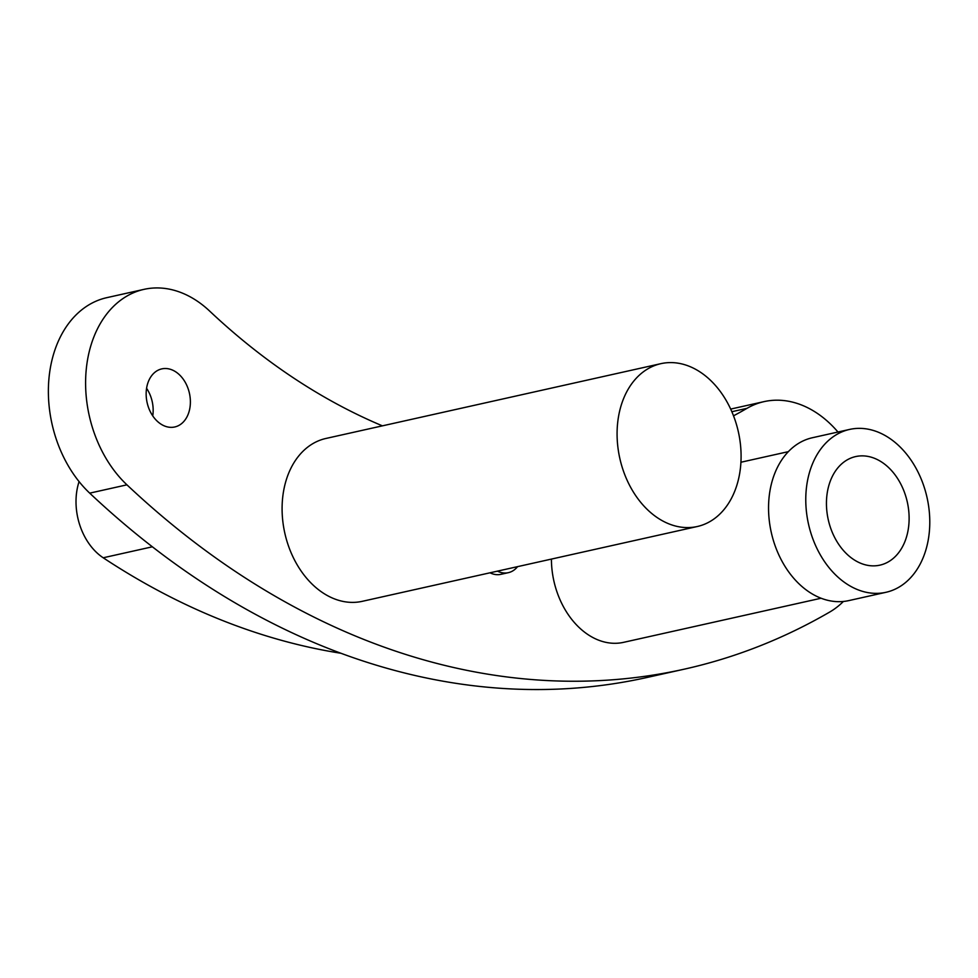 <?xml version="1.0" encoding="UTF-8"?>
<svg xmlns="http://www.w3.org/2000/svg" width="978" height="978" viewBox="0 0 978 978"><rect width="100%" height="100%" fill="white"/><g stroke="black" fill="none" stroke-linecap="round" stroke-linejoin="round"><path stroke-width="1.47" d="M867.779 565.357A55.624 40.489 77.4 0 0 879.907 565.15A55.624 40.489 77.4 0 0 907.303 502.032A55.624 40.489 77.4 0 0 855.652 456.579A55.624 40.489 77.4 0 0 826.899 511.543A55.624 40.489 77.4 0 0 867.779 565.357M867.779 429.122A83.436 60.746 -102.6 0 1 929.1 509.844A83.436 60.746 -102.6 0 1 885.958 592.301A83.436 60.746 -102.6 0 1 808.5 524.098A83.436 60.746 -102.6 0 1 849.589 429.428A83.436 60.746 -102.6 0 1 867.779 429.122M885.958 592.301L848.745 600.614A83.436 60.746 -102.6 0 1 771.275 532.411A83.436 60.746 -102.6 0 1 812.376 437.741L849.589 429.428M551.421 559.086A75.098 54.67 77.4 0 0 607.228 642.607A75.098 54.67 77.4 0 0 623.597 642.338L821.08 598.23M679.087 363.351A83.436 60.746 -102.6 0 1 740.407 444.073A83.436 60.746 -102.6 0 1 697.277 526.519A83.436 60.746 -102.6 0 1 619.808 458.327A83.436 60.746 -102.6 0 1 660.908 363.657A83.436 60.746 -102.6 0 1 679.087 363.351M697.277 526.519L362.288 601.323A83.436 60.746 -102.6 0 1 284.818 533.132A83.436 60.746 -102.6 0 1 325.918 438.462L660.908 363.657M79.084 481.592A55.624 40.489 77.4 0 0 103.203 557.778A890.017 647.901 77.4 0 0 340.87 653.255M152.739 415.87A29.756 21.663 77.4 0 0 146.578 388.303M382.398 425.846A723.145 526.421 77.4 0 1 209.61 311.041A111.247 80.991 77.4 0 0 144.023 289.354L106.798 297.667A111.247 80.991 77.4 0 0 48.9 379.085A111.247 80.991 77.4 0 0 89.707 493.144A945.64 688.402 77.4 0 0 647.191 677.436L684.417 669.135A945.64 688.402 77.4 0 0 829.686 612.057A111.247 80.991 77.4 0 0 843.403 601.458M517.558 566.653A27.812 20.245 -102.6 0 1 508.352 572.668L500.907 574.331A27.812 20.245 -102.6 0 1 490.015 572.802M168.265 427.08A29.756 21.663 77.4 0 0 174.756 426.97A29.756 21.663 77.4 0 0 189.414 393.205A29.756 21.663 77.4 0 0 161.786 368.889A29.756 21.663 77.4 0 0 146.394 398.291A29.756 21.663 77.4 0 0 168.265 427.08M733.537 415.809A723.145 526.421 77.4 0 0 747.009 408.327A111.247 80.991 77.4 0 1 764.099 401.616L730.676 409.085M144.023 289.354A111.247 80.991 77.4 0 0 86.125 370.772A111.247 80.991 77.4 0 0 126.932 484.831A945.64 688.402 77.4 0 0 684.417 669.135M837.975 432.019A111.247 80.991 77.4 0 0 764.099 401.616M508.352 572.668A27.812 20.245 -102.6 0 1 497.46 571.14M103.203 557.778L152.36 546.8M731.862 411.714L747.009 408.327M89.707 493.144L126.932 484.831M740.933 462.239L788.354 451.653"/></g></svg>
